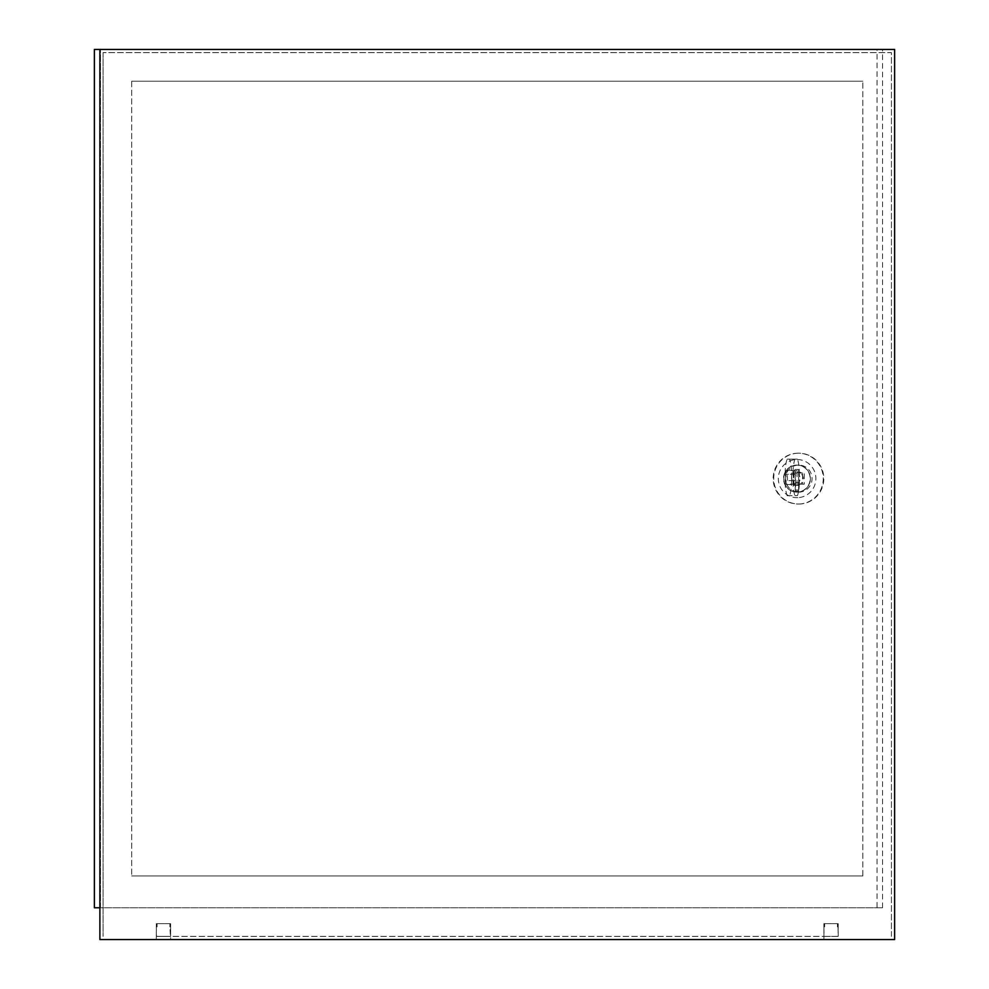 <?xml version="1.0" encoding="UTF-8"?>
<svg xmlns="http://www.w3.org/2000/svg" width="989" height="989" viewBox="0 0 989 989"><rect width="100%" height="100%" fill="white"/><g stroke="black" fill="none" stroke-linecap="round" stroke-linejoin="round"><path stroke-width="0.74" stroke-dasharray="4.95 3.71" d="M156.324 939.55L156.324 936.373L156.324 939.55L156.324 936.373L156.324 939.55L170.627 939.55L156.324 939.55L170.627 939.55L156.324 939.55L170.627 939.55L156.324 939.55L170.627 939.55L156.324 939.55L170.627 939.55L156.324 939.55L156.324 936.373L170.627 936.373L156.324 936.373L170.627 936.373L156.324 936.373L156.324 926.829L156.497 936.373L170.442 936.373L169.885 926.829L170.627 926.829L170.627 936.373L156.324 936.373L170.442 936.373M838.017 926.829L838.202 936.373L823.899 936.373L823.899 926.829L824.072 936.373L838.017 936.373L838.202 926.829M823.899 939.55L823.899 936.373L823.899 939.55L823.899 936.373L823.899 939.55L838.202 939.55L823.899 939.55L838.202 939.55L823.899 939.55L838.202 939.55L823.899 939.55L838.202 939.55L823.899 939.55L838.202 939.55L823.899 939.55L823.899 936.373L170.627 936.373L170.627 939.55M156.497 936.373L838.017 936.373M824.072 936.373L838.202 936.373L838.202 939.55M99.889 939.55L99.889 49.45L894.625 49.45L894.625 939.55L99.889 939.55M169.885 926.829L169.885 923.652L156.324 923.652L157.066 923.652L157.066 926.829M837.46 926.829L837.46 923.652L823.899 923.652L824.641 923.652L824.641 926.829M169.885 923.652L157.066 923.652M837.46 923.652L824.641 923.652M862.841 875.97L131.685 875.97L862.841 875.97L862.841 81.234L862.841 875.97M131.685 81.234L862.841 81.234L131.685 81.234L131.685 875.97L131.685 81.234M891.448 936.373L891.448 52.627L103.079 52.627L891.448 52.627L891.448 936.373M103.079 52.627L103.079 936.373L103.079 52.627M882.547 907.766L882.547 49.45L99.889 49.45L99.889 907.766L99.889 49.45L99.889 907.766L882.547 907.766L94.375 907.766M100.47 907.766L100.47 49.45L100.47 907.766M94.375 49.45L877.033 49.45L877.033 907.766M797.851 453.197A25.43 25.046 90 0 0 773.719 479.072A25.43 25.046 90 0 0 798.766 504.031A25.43 25.046 90 0 0 823.812 478.602A25.43 25.046 90 0 0 797.851 453.197M798.766 492.114A13.512 13.302 90 0 0 812.068 478.602A13.512 13.302 90 0 0 798.766 465.09A13.512 13.302 90 0 0 785.464 478.602A13.512 13.302 90 0 0 798.766 492.114L797.109 492.114A13.512 13.302 -90 0 1 783.807 478.602A13.512 13.302 -90 0 1 797.109 465.09A13.512 13.302 -90 0 1 810.411 478.602A13.512 13.302 -90 0 1 797.109 492.114A13.512 13.302 -90 0 1 783.807 478.602A13.512 13.302 -90 0 1 797.109 465.09A13.512 13.302 -90 0 1 810.411 478.602A13.512 13.302 -90 0 1 797.109 492.114L796.837 492.114A13.512 13.302 -90 0 1 783.535 478.602A13.512 13.302 -90 0 1 796.837 465.09A13.512 13.302 -90 0 1 810.139 478.602A13.512 13.302 -90 0 1 796.837 492.114M804.242 484.165L793.289 484.165L793.289 473.039L797.196 473.039L797.196 472.248L804.242 473.039L804.242 484.165L802.586 484.165L802.586 473.039L804.242 473.039M877.033 49.45L882.547 49.45M800.336 472.248L797.196 472.248M802.586 473.039L800.336 473.039M798.679 473.039L798.679 472.248M795.539 472.248L795.539 473.039L791.633 473.039L791.633 484.165L795.539 484.165L795.539 489.938A11.448 11.275 90 0 0 798.679 489.938L798.395 484.919A11.015 1.916 -90 0 0 798.618 482.583L798.679 484.165L802.586 484.165M798.679 489.938L798.679 484.165L795.539 484.165L795.267 469.466L793.895 469.466L798.395 469.466L795.267 469.466M798.395 485.364L793.895 485.364L798.395 484.919A6.503 6.404 90 0 0 798.395 472.297L798.395 469.466M795.267 485.364L795.267 491.323L798.395 491.323L798.395 489.938A11.448 11.275 -90 0 1 795.267 489.938L795.539 489.938M797.109 491.323A12.721 12.523 -90 0 1 795.539 491.224L798.679 491.224A12.721 12.523 -90 0 1 797.109 491.323L797.06 491.323A12.721 12.523 90 0 0 798.618 491.224L798.679 491.224M798.395 472.297A11.015 1.916 90 0 1 798.679 475.672A3.338 3.288 -90 0 1 798.679 481.532A11.015 1.916 90 0 1 798.618 482.583L795.267 482.583M795.539 491.224L795.49 491.224A12.721 12.523 90 0 0 797.06 491.323M798.395 489.938L798.618 491.224M795.49 491.224L795.267 489.938M796.837 465.09L798.766 465.09M798.679 481.532L798.679 475.672M795.539 482.583L798.679 482.583M793.895 485.364L793.895 469.466M797.196 473.039L795.539 473.039M798.395 484.919L798.395 482.583M797.023 485.364L797.023 469.466M797.023 470.702L791.546 470.702L791.546 484.116L799.372 484.116L799.372 470.702L797.023 470.702M793.846 474.238A3.968 0.692 90 0 1 794.538 470.257A3.968 0.692 90 0 1 795.23 474.238L795.23 480.592A3.968 0.692 90 0 1 794.538 484.561A3.968 0.692 90 0 1 793.846 480.592L793.846 474.238L786.02 474.238L786.02 480.592A3.968 0.692 -90 0 0 786.712 484.561A3.968 0.692 -90 0 0 787.405 480.592L787.405 474.238A3.968 0.692 -90 0 0 786.712 470.257A3.968 0.692 -90 0 0 786.02 474.238M795.032 459.131L787.207 459.131A19.471 3.375 -90 0 0 785.192 470.702L793.017 470.702A19.471 3.375 90 0 1 795.032 459.131L797.357 459.131A19.471 3.375 90 0 1 799.372 470.702M787.207 495.687L795.032 495.687A19.471 3.375 90 0 1 793.017 484.116L785.192 484.116A19.471 3.375 -90 0 0 787.207 495.687L789.531 495.687A19.471 3.375 -90 0 0 791.546 484.116M791.546 470.702A19.471 3.375 -90 0 0 789.531 459.131L797.357 459.131M799.372 484.116A19.471 3.375 90 0 1 797.357 495.687L789.531 495.687M795.032 495.687L797.357 495.687M787.207 459.131L789.531 459.131M785.192 484.116L785.192 470.702M793.017 470.702L793.017 484.116M791.633 473.039L793.289 473.039M791.633 484.165L793.289 484.165M797.802 497.665A19.075 18.779 -90 0 1 780.506 469.676A19.075 18.779 -90 0 1 813.02 468.477A19.075 18.779 -90 0 1 797.802 497.665M799.124 504.019A25.43 25.046 90 0 0 823.256 478.144A25.43 25.046 90 0 0 797.295 453.197A25.43 25.046 90 0 0 773.175 479.072A25.43 25.046 90 0 0 799.124 504.019M795.23 474.238L787.405 474.238M793.846 480.592L786.02 480.592M795.23 480.592L787.405 480.592M170.627 936.373L170.627 923.652M156.324 936.373L156.324 923.652M838.202 936.373L838.202 923.652M823.899 936.373L823.899 923.652M786.712 470.257L794.538 470.257M786.712 484.561L794.538 484.561"/><path stroke-width="1.48" d="M99.889 939.55L99.889 49.45L894.625 49.45L894.625 939.55L99.889 939.55M99.889 907.766L94.375 907.766L94.375 49.45L99.889 49.45"/></g></svg>
